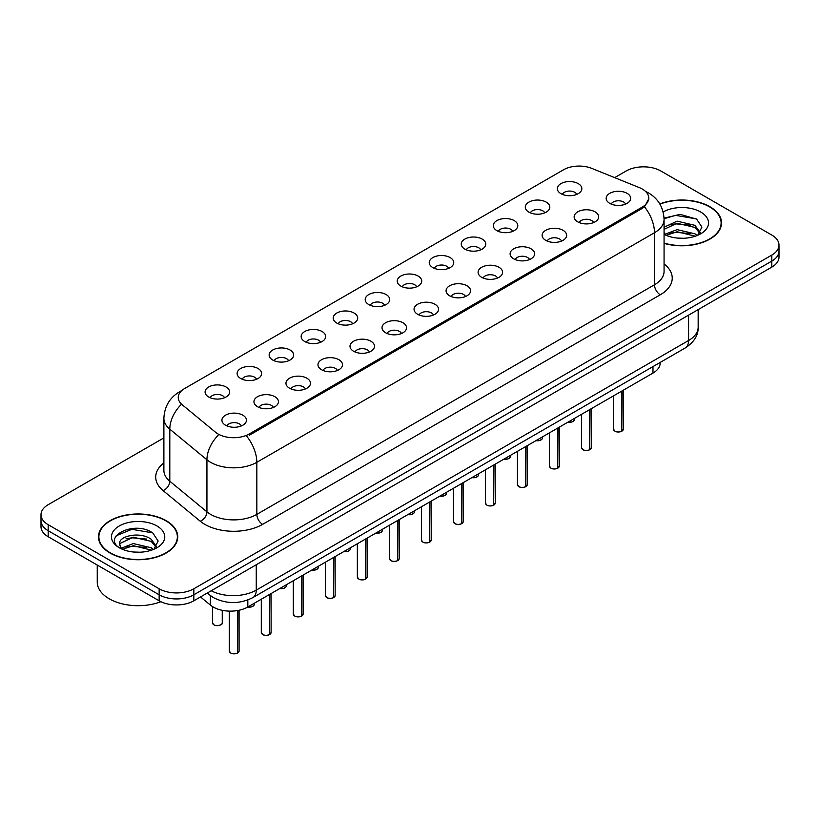 <?xml version="1.0" encoding="UTF-8"?>
<svg xmlns="http://www.w3.org/2000/svg" width="820" height="820" viewBox="0 0 820 820"><rect width="100%" height="100%" fill="white"/><g stroke="black" fill="none" stroke-linecap="round" stroke-linejoin="round"><path stroke-width="1.23" d="M528.89 212.134A12.259 7.083 180 0 1 526.46 210.135A12.259 7.083 180 0 1 530.519 201.33A12.259 7.083 180 0 1 546.233 202.12A12.259 7.083 180 0 1 548.662 210.135A12.259 7.083 180 0 1 528.89 212.134M544.736 212.872A7.359 4.243 0 0 0 542.758 210.801A7.359 4.243 0 0 0 535.511 209.725A7.359 4.243 0 0 0 530.386 212.872M496.869 230.625A12.259 7.083 180 0 1 494.439 228.616A12.259 7.083 180 0 1 498.498 219.821A12.259 7.083 180 0 1 514.212 220.611A12.259 7.083 180 0 1 516.641 228.616A12.259 7.083 180 0 1 496.869 230.625M512.715 231.353A7.359 4.243 0 0 0 510.747 229.282A7.359 4.243 0 0 0 503.49 228.206A7.359 4.243 0 0 0 498.365 231.353M464.848 249.106A12.259 7.083 180 0 1 462.418 247.107A12.259 7.083 180 0 1 466.477 238.302A12.259 7.083 180 0 1 482.191 239.091A12.259 7.083 180 0 1 484.62 247.107A12.259 7.083 180 0 1 464.848 249.106M480.694 249.844A7.359 4.243 0 0 0 478.726 247.773A7.359 4.243 0 0 0 471.479 246.697A7.359 4.243 0 0 0 466.344 249.844M432.827 267.597A12.259 7.083 180 0 1 430.397 265.588A12.259 7.083 180 0 1 434.456 256.793A12.259 7.083 180 0 1 450.17 257.582A12.259 7.083 180 0 1 452.599 265.588A12.259 7.083 180 0 1 432.827 267.597M448.673 268.324A7.359 4.243 0 0 0 446.705 266.264A7.359 4.243 0 0 0 439.458 265.188A7.359 4.243 0 0 0 434.323 268.324M400.806 286.077A12.259 7.083 180 0 1 398.376 284.079A12.259 7.083 180 0 1 402.435 275.284A12.259 7.083 180 0 1 418.149 276.073A12.259 7.083 180 0 1 420.578 284.079A12.259 7.083 180 0 1 400.806 286.077M416.652 286.815A7.359 4.243 0 0 0 414.684 284.745A7.359 4.243 0 0 0 407.437 283.669A7.359 4.243 0 0 0 402.302 286.815M368.785 304.568A12.259 7.083 180 0 1 366.356 302.57A12.259 7.083 180 0 1 370.414 293.765A12.259 7.083 180 0 1 386.128 294.554A12.259 7.083 180 0 1 388.567 302.57A12.259 7.083 180 0 1 368.785 304.568M384.631 305.306A7.359 4.243 0 0 0 382.663 303.236A7.359 4.243 0 0 0 375.416 302.16A7.359 4.243 0 0 0 370.281 305.306M336.774 323.059A12.259 7.083 180 0 1 334.334 321.05A12.259 7.083 180 0 1 338.393 312.256A12.259 7.083 180 0 1 354.107 313.045A12.259 7.083 180 0 1 356.546 321.05A12.259 7.083 180 0 1 336.774 323.059M352.62 323.787A7.359 4.243 0 0 0 350.642 321.717A7.359 4.243 0 0 0 343.395 320.64A7.359 4.243 0 0 0 338.26 323.787M304.753 341.54A12.259 7.083 180 0 1 302.313 339.541A12.259 7.083 180 0 1 306.372 330.737A12.259 7.083 180 0 1 322.086 331.526A12.259 7.083 180 0 1 324.525 339.541A12.259 7.083 180 0 1 304.753 341.54M320.599 342.278A7.359 4.243 0 0 0 318.621 340.208A7.359 4.243 0 0 0 311.374 339.131A7.359 4.243 0 0 0 306.239 342.278M272.732 360.031A12.259 7.083 180 0 1 270.292 358.022A12.259 7.083 180 0 1 274.362 349.228A12.259 7.083 180 0 1 290.065 350.017A12.259 7.083 180 0 1 292.504 358.022A12.259 7.083 180 0 1 272.732 360.031M288.579 360.759A7.359 4.243 0 0 0 286.6 358.688A7.359 4.243 0 0 0 279.353 357.612A7.359 4.243 0 0 0 274.218 360.759M240.711 378.512A12.259 7.083 180 0 1 238.271 376.513A12.259 7.083 180 0 1 242.341 367.719A12.259 7.083 180 0 1 258.044 368.508A12.259 7.083 180 0 1 260.483 376.513A12.259 7.083 180 0 1 240.711 378.512M256.558 379.25A7.359 4.243 0 0 0 254.579 377.179A7.359 4.243 0 0 0 247.332 376.103A7.359 4.243 0 0 0 242.197 379.25M208.69 397.003A12.259 7.083 180 0 1 206.25 395.004A12.259 7.083 180 0 1 210.32 386.199A12.259 7.083 180 0 1 226.023 386.989A12.259 7.083 180 0 1 228.462 395.004A12.259 7.083 180 0 1 208.69 397.003M224.536 397.731A7.359 4.243 0 0 0 222.558 395.67A7.359 4.243 0 0 0 215.311 394.594A7.359 4.243 0 0 0 210.186 397.731M560.911 193.643A12.259 7.083 180 0 1 558.481 191.644A12.259 7.083 180 0 1 562.54 182.85A12.259 7.083 180 0 1 578.254 183.639A12.259 7.083 180 0 1 580.683 191.644A12.259 7.083 180 0 1 560.911 193.643M576.757 194.381A7.359 4.243 0 0 0 574.779 192.31A7.359 4.243 0 0 0 567.532 191.234A7.359 4.243 0 0 0 562.407 194.381M577.731 221.841A12.259 7.083 180 0 1 575.302 219.842A12.259 7.083 180 0 1 579.361 211.047A12.259 7.083 180 0 1 595.074 211.837A12.259 7.083 180 0 1 597.503 219.842A12.259 7.083 180 0 1 577.731 221.841M593.577 222.579A7.359 4.243 0 0 0 591.599 220.508A7.359 4.243 0 0 0 584.352 219.432A7.359 4.243 0 0 0 579.227 222.579M545.71 240.332A12.259 7.083 180 0 1 543.281 238.333A12.259 7.083 180 0 1 547.34 229.528A12.259 7.083 180 0 1 563.053 230.317A12.259 7.083 180 0 1 565.482 238.333A12.259 7.083 180 0 1 545.71 240.332M561.556 241.07A7.359 4.243 0 0 0 559.578 238.999A7.359 4.243 0 0 0 552.332 237.923A7.359 4.243 0 0 0 547.207 241.07M513.689 258.823A12.259 7.083 180 0 1 511.26 256.814A12.259 7.083 180 0 1 515.319 248.019A12.259 7.083 180 0 1 531.032 248.808A12.259 7.083 180 0 1 533.461 256.814A12.259 7.083 180 0 1 513.689 258.823M529.535 259.55A7.359 4.243 0 0 0 527.557 257.48A7.359 4.243 0 0 0 520.31 256.404A7.359 4.243 0 0 0 515.185 259.55M481.668 277.303A12.259 7.083 180 0 1 479.239 275.305A12.259 7.083 180 0 1 483.298 266.5A12.259 7.083 180 0 1 499.011 267.289A12.259 7.083 180 0 1 501.44 275.305A12.259 7.083 180 0 1 481.668 277.303M497.514 278.041A7.359 4.243 0 0 0 495.546 275.971A7.359 4.243 0 0 0 488.289 274.895A7.359 4.243 0 0 0 483.164 278.041M449.647 295.794A12.259 7.083 180 0 1 447.218 293.785A12.259 7.083 180 0 1 451.277 284.991A12.259 7.083 180 0 1 466.99 285.78A12.259 7.083 180 0 1 469.419 293.785A12.259 7.083 180 0 1 449.647 295.794M465.493 296.522A7.359 4.243 0 0 0 463.525 294.452A7.359 4.243 0 0 0 456.279 293.375A7.359 4.243 0 0 0 451.143 296.522M417.626 314.275A12.259 7.083 180 0 1 415.197 312.276A12.259 7.083 180 0 1 419.256 303.482A12.259 7.083 180 0 1 434.969 304.271A12.259 7.083 180 0 1 437.398 312.276A12.259 7.083 180 0 1 417.626 314.275M433.472 315.013A7.359 4.243 0 0 0 431.505 312.943A7.359 4.243 0 0 0 424.258 311.866A7.359 4.243 0 0 0 419.122 315.013M385.605 332.766A12.259 7.083 180 0 1 383.176 330.767A12.259 7.083 180 0 1 387.235 321.963A12.259 7.083 180 0 1 402.948 322.752A12.259 7.083 180 0 1 405.377 330.767A12.259 7.083 180 0 1 385.605 332.766M401.452 333.504A7.359 4.243 0 0 0 399.483 331.434A7.359 4.243 0 0 0 392.237 330.357A7.359 4.243 0 0 0 387.101 333.504M353.584 351.247A12.259 7.083 180 0 1 351.155 349.248A12.259 7.083 180 0 1 355.214 340.454A12.259 7.083 180 0 1 370.927 341.243A12.259 7.083 180 0 1 373.356 349.248A12.259 7.083 180 0 1 353.584 351.247M369.43 351.985A7.359 4.243 0 0 0 367.462 349.914A7.359 4.243 0 0 0 360.216 348.838A7.359 4.243 0 0 0 355.08 351.985M321.573 369.738A12.259 7.083 180 0 1 319.134 367.739A12.259 7.083 180 0 1 323.193 358.934A12.259 7.083 180 0 1 338.906 359.724A12.259 7.083 180 0 1 341.345 367.739A12.259 7.083 180 0 1 321.573 369.738M337.409 370.476A7.359 4.243 0 0 0 335.441 368.405A7.359 4.243 0 0 0 328.195 367.329A7.359 4.243 0 0 0 323.059 370.476M289.552 388.229A12.259 7.083 180 0 1 287.113 386.22A12.259 7.083 180 0 1 291.172 377.425A12.259 7.083 180 0 1 306.885 378.215A12.259 7.083 180 0 1 309.324 386.22A12.259 7.083 180 0 1 289.552 388.229M305.399 388.957A7.359 4.243 0 0 0 303.42 386.886A7.359 4.243 0 0 0 296.174 385.81A7.359 4.243 0 0 0 291.038 388.957M257.531 406.71A12.259 7.083 180 0 1 255.092 404.711A12.259 7.083 180 0 1 259.161 395.916A12.259 7.083 180 0 1 274.864 396.706A12.259 7.083 180 0 1 277.303 404.711A12.259 7.083 180 0 1 257.531 406.71M273.378 407.448A7.359 4.243 0 0 0 271.399 405.377A7.359 4.243 0 0 0 264.153 404.301A7.359 4.243 0 0 0 259.017 407.448M225.51 425.201A12.259 7.083 180 0 1 223.071 423.192A12.259 7.083 180 0 1 227.14 414.397A12.259 7.083 180 0 1 242.843 415.186A12.259 7.083 180 0 1 245.282 423.192A12.259 7.083 180 0 1 225.51 425.201M241.357 425.928A7.359 4.243 0 0 0 239.378 423.868A7.359 4.243 0 0 0 232.132 422.792A7.359 4.243 0 0 0 226.996 425.928M609.752 203.36A12.259 7.083 180 0 1 607.323 201.351A12.259 7.083 180 0 1 611.382 192.556A12.259 7.083 180 0 1 627.095 193.346A12.259 7.083 180 0 1 629.524 201.351A12.259 7.083 180 0 1 609.752 203.36M625.598 204.088A7.359 4.243 0 0 0 623.62 202.027A7.359 4.243 0 0 0 616.374 200.951A7.359 4.243 0 0 0 611.249 204.088M639.344 187.616A22.068 12.741 180 0 1 642.296 189.041A22.068 12.741 180 0 1 648.753 198.05A22.068 12.741 180 0 1 642.296 207.06L249.259 433.975A22.068 12.741 180 0 1 215.578 432.273L182.255 404.793A22.068 12.741 180 0 1 178.258 397.485A22.068 12.741 180 0 1 184.725 388.475L563.483 169.801A22.068 12.741 180 0 1 591.753 168.377L639.344 187.616M660.161 362.45L660.161 363.075A24.518 14.155 180 0 1 652.976 373.079L247.824 606.995A24.518 14.155 180 0 1 210.402 605.098L200.5 596.939M664.067 243.355A39.647 22.888 0 0 0 721.528 222.917A39.647 22.888 0 0 0 709.915 206.732A39.647 22.888 0 0 0 659.782 203.913M166.152 520.669A39.647 22.888 0 0 0 122.949 515.708A39.647 22.888 0 0 0 98.472 536.854A39.647 22.888 0 0 0 110.085 553.039A39.647 22.888 0 0 0 153.289 558A39.647 22.888 0 0 0 177.755 536.854A39.647 22.888 0 0 0 166.152 520.669M98.882 538.914A39.647 22.888 0 0 0 98.748 539.519M648.815 198.717L644.489 206.804L642.347 208.352L249.321 435.266M163.887 437.89L48.185 504.689A24.518 14.155 0 0 0 41 514.693L41 526.707A24.518 14.155 0 0 0 48.185 536.721L159.152 600.793L159.152 594.787A24.518 14.155 0 0 0 193.838 594.787L771.815 261.088A24.518 14.155 0 0 0 779 251.074A24.518 14.155 0 0 1 771.815 261.088L193.838 594.787A24.518 14.155 0 0 1 159.152 594.787L48.185 530.714L159.152 594.787L159.152 588.78A24.518 14.155 0 0 0 193.838 588.78L771.815 255.082A24.518 14.155 0 0 0 779 245.067A24.518 14.155 0 0 0 771.815 235.063L660.848 170.99A24.518 14.155 0 0 0 626.162 170.99L614.662 177.632M41 520.7A24.518 14.155 0 0 0 48.185 530.714A24.518 14.155 0 0 1 41 520.7M41 514.693A24.518 14.155 0 0 0 48.185 524.708L159.152 588.78M177.489 539.519A39.647 22.888 0 0 0 177.356 538.914M721.251 225.582A39.647 22.888 0 0 0 721.118 224.977M159.152 600.793A24.518 14.155 0 0 0 193.838 600.793L771.815 267.094A24.518 14.155 0 0 0 779 257.08L779 245.067M621.734 431.228L621.703 431.299C618.793 432.242 616.548 432.212 614.99 431.217L613.514 429.137A4.899 2.829 0 0 0 614.949 431.146A4.899 2.829 0 0 0 621.734 431.228L621.734 391.119M621.703 431.299L621.621 431.289A4.746 2.737 180 0 1 615.072 431.207M621.734 431.023L622.042 390.945M589.713 449.719L589.682 449.79C586.771 450.723 584.527 450.703 582.969 449.708L581.493 447.628A4.899 2.829 0 0 0 582.928 449.626A4.899 2.829 0 0 0 589.713 449.719L589.713 409.61M589.682 449.79L589.601 449.78A4.746 2.737 180 0 1 583.051 449.698M589.713 449.514L590.021 409.436M557.692 468.199L557.661 468.271C554.75 469.214 552.506 469.183 550.948 468.189L549.472 466.108A4.899 2.829 0 0 0 550.917 468.117A4.899 2.829 0 0 0 557.692 468.199L557.692 428.091M557.661 468.271L557.579 468.261A4.746 2.737 180 0 1 551.03 468.179M557.692 467.994L558 427.917M525.671 486.69L525.64 486.762C522.73 487.705 520.485 487.674 518.927 486.68L517.451 484.599A4.899 2.829 0 0 0 518.896 486.598A4.899 2.829 0 0 0 525.671 486.69L525.671 446.582M525.64 486.762L525.558 486.752A4.746 2.737 180 0 1 519.009 486.67M525.671 486.485L525.979 446.408M493.65 505.171L493.619 505.253C490.708 506.186 488.474 506.155 486.906 505.161L485.44 503.09A4.899 2.829 0 0 0 486.875 505.089A4.899 2.829 0 0 0 493.65 505.171L493.65 465.063M493.619 505.253L493.537 505.243A4.746 2.737 180 0 1 486.988 505.151M493.65 504.976L493.958 464.889M664.067 243.099A39.237 22.652 0 0 0 721.118 222.917A39.237 22.652 0 0 0 709.628 206.896A39.237 22.652 0 0 0 659.915 204.149M677.422 238.087L683.644 238.271M665.204 234.171L677.105 229.631L694.95 233.802L697.113 235.545M666.291 235.32L677.105 231.752L695.339 236.191M664.067 232.408A18.481 10.67 0 0 0 666.455 235.463M664.067 227.232L677.105 221.154L694.95 225.336L700.259 232.665M664.067 229.354L677.105 223.276L694.95 227.447L699.839 233.218M664.067 234.356A26.65 15.385 0 0 0 700.731 233.792A26.65 15.385 0 0 0 700.731 212.031A26.65 15.385 0 0 0 663.134 211.98M697.738 235.278L701.92 227.078L696.631 219.124L680.169 214.358L664.036 218.14M665.389 235.002L664.067 233.618M664.056 218.684L675.649 215.373L696.272 218.878M669.776 224.916L675.649 223.85L690.368 225.11M669.776 233.392L675.649 232.326L690.368 233.587M110.372 552.875A39.237 22.652 0 0 0 153.135 557.784A39.237 22.652 0 0 0 177.356 536.854A39.237 22.652 0 0 0 165.855 520.833A39.237 22.652 0 0 0 123.102 515.923A39.237 22.652 0 0 0 98.882 536.854A39.237 22.652 0 0 0 110.372 552.875M97.252 565.052L97.252 582.108A40.867 23.595 0 0 0 109.214 598.784A40.867 23.595 0 0 0 160.884 601.695M133.65 552.024L139.882 552.208M121.432 548.119L133.332 543.578L151.188 547.75L153.34 549.482M122.528 549.256L133.332 545.689L151.577 550.138M121.616 548.939L119.71 544.459A18.481 10.67 0 0 0 122.692 549.4M156.487 546.602L151.188 539.273C140.087 531.001 117.27 536.106 119.71 544.459L119.638 543.65M119.751 544.726L120.263 543.352L133.332 537.213L151.188 541.395L156.077 547.155M153.975 549.226L158.147 541.026L152.868 533.061C134.172 519.624 100.942 537.336 120.13 548.201L121.073 548.775M156.958 525.979A26.65 15.385 0 0 0 119.269 525.979A26.65 15.385 0 0 0 119.269 547.739A26.65 15.385 0 0 0 156.958 547.739A26.65 15.385 0 0 0 156.958 525.979M116.225 535.737L131.876 529.32L152.51 532.826M126.003 538.853L131.876 537.797L146.606 539.058M126.003 547.329L131.876 546.264L146.606 547.534M461.629 523.662L461.598 523.734C458.687 524.677 456.453 524.646 454.885 523.652L453.419 521.571A4.899 2.829 0 0 0 454.854 523.58A4.899 2.829 0 0 0 461.629 523.662L461.629 483.554M461.598 523.734L461.527 523.724A4.746 2.737 180 0 1 454.967 523.642M461.629 523.457L461.937 483.38M429.608 542.143L429.577 542.225C426.666 543.158 424.432 543.127 422.864 542.133L421.398 540.062A4.899 2.829 0 0 0 422.833 542.061A4.899 2.829 0 0 0 429.608 542.143L429.608 502.045M429.577 542.225L429.506 542.215A4.746 2.737 180 0 1 422.946 542.133M429.608 541.948L429.916 501.871M397.587 560.634L397.556 560.706C394.645 561.649 392.411 561.618 390.843 560.624L389.377 558.543A4.899 2.829 0 0 0 390.812 560.552A4.899 2.829 0 0 0 397.587 560.634L397.587 520.526M397.556 560.706L397.485 560.695A4.746 2.737 180 0 1 390.925 560.614M397.587 560.429L397.895 520.351M365.577 579.125L365.535 579.197C362.624 580.13 360.39 580.109 358.822 579.115L357.356 577.034A4.899 2.829 0 0 0 358.791 579.033A4.899 2.829 0 0 0 365.577 579.125L365.577 539.017M365.535 579.197L365.464 579.186A4.746 2.737 180 0 1 358.904 579.104M365.577 578.92L365.874 538.842M333.555 597.606L333.514 597.688C330.603 598.62 328.369 598.59 326.801 597.595L325.335 595.525A4.899 2.829 0 0 0 326.77 597.524A4.899 2.829 0 0 0 333.555 597.606L333.555 557.497M333.514 597.688L333.443 597.667A4.746 2.737 180 0 1 326.883 597.585M333.555 597.411L333.853 557.323M301.534 616.097L301.493 616.168C298.582 617.111 296.348 617.081 294.78 616.086L293.314 614.006A4.899 2.829 0 0 0 294.749 616.005A4.899 2.829 0 0 0 301.534 616.097L301.534 575.989M301.493 616.168L301.422 616.158A4.746 2.737 180 0 1 294.862 616.076M301.534 615.892L301.832 575.814M269.513 634.577L269.472 634.659C266.561 635.592 264.327 635.561 262.759 634.567L261.293 632.497A4.899 2.829 0 0 0 262.728 634.495A4.899 2.829 0 0 0 269.513 634.577L269.513 594.469M269.472 634.659L269.401 634.649A4.746 2.737 180 0 1 262.841 634.567M269.513 634.383L269.811 594.295M237.492 653.068L237.462 653.14C234.54 654.083 232.306 654.053 230.748 653.058L229.272 650.977A4.899 2.829 0 0 0 230.707 652.986A4.899 2.829 0 0 0 237.492 653.068L237.492 610.551M237.462 653.14L237.38 653.13A4.746 2.737 180 0 1 230.83 653.048M237.492 652.864L237.79 610.5M249.259 433.975L249.259 435.297M642.296 207.06L642.296 208.382M652.976 366.601L652.976 373.079M210.402 595.617L210.402 605.098M247.824 599.973L247.824 606.995A4.899 2.829 0 0 0 254.282 604.299L253.923 605.396L251.73 606.841L247.753 607.036M664.067 263.948A40.867 23.595 180 0 1 660.264 294.79L262.615 524.369A8.169 4.715 60 0 1 256.834 514.365L654.483 284.776A32.697 18.881 0 0 0 664.067 271.43L664.067 219.37A32.697 18.881 180 0 1 654.483 232.726A28.608 16.513 -120 0 0 644.489 206.804M262.615 524.369A40.867 23.595 180 0 1 204.815 524.369A40.867 23.595 180 0 1 200.234 521.223L163.108 490.606A40.867 23.595 180 0 1 163.887 462.91M210.596 514.365A32.697 18.881 0 0 0 256.834 514.365L256.834 462.306A32.697 18.881 180 0 1 210.596 462.306A32.697 18.881 180 0 1 206.937 459.784L169.801 429.167A32.697 18.881 180 0 1 163.887 418.343L163.887 470.393A32.697 18.881 0 0 0 169.801 481.227L206.937 511.844A32.697 18.881 0 0 0 210.596 514.365M246.84 436.383A28.608 16.513 60 0 1 256.834 462.306L654.483 232.726L654.483 284.776A8.169 4.715 60 0 0 660.264 294.79M181.271 391.058A28.608 16.513 -120 0 0 179.385 391.898C169.607 397.772 164.441 406.587 163.887 418.343M180.83 404.895A28.608 19.137 129.5 0 0 169.801 429.167L169.801 481.227A8.169 5.463 -50.5 0 1 163.108 490.606M218.079 435.389A28.608 19.137 129.5 0 0 206.937 459.784L206.937 511.844A8.169 5.463 -50.5 0 1 200.234 521.223M193.838 588.78L193.838 600.793M771.815 255.082L771.815 267.094M48.185 524.708L48.185 536.721M211.201 590.759A32.697 18.881 0 0 0 256.26 590.113L688.585 340.505A32.697 18.881 0 0 0 698.168 327.159C698.404 335.277 694.079 342.217 685.202 347.987L252.867 597.595A16.349 9.44 60 0 0 256.26 590.113L256.26 564.755M688.585 315.146L688.585 340.505A16.349 9.44 60 0 1 685.202 347.987M207.655 592.809A16.349 10.937 129.5 0 0 209.346 594.787L207.234 593.055M622.042 431.053A4.899 2.829 0 0 0 623.323 429.137L623.323 390.197M568.045 422.115A4.899 2.829 0 0 0 574.482 419.43L574.123 420.527L571.929 421.982L567.952 422.167M572.995 421.47A4.746 2.737 180 0 1 568.004 422.146M590.021 449.534A4.899 2.829 0 0 0 591.302 447.628L591.302 408.688M558 468.025A4.899 2.829 0 0 0 559.281 466.108L559.281 427.179M525.979 486.516A4.899 2.829 0 0 0 527.26 484.599L527.26 445.66M493.958 504.997A4.899 2.829 0 0 0 495.239 503.09L495.239 464.151M536.024 440.606A4.899 2.829 0 0 0 542.461 437.911L542.102 439.007L539.909 440.463L535.942 440.658M540.974 439.95A4.746 2.737 180 0 1 535.983 440.627M504.003 459.087A4.899 2.829 0 0 0 510.45 456.402L510.081 457.498L507.887 458.954L503.921 459.138M508.953 458.441A4.746 2.737 180 0 1 503.962 459.118M476.932 476.922A4.746 2.737 180 0 1 471.941 477.599A4.899 2.829 0 0 0 478.429 474.893L478.07 475.989L475.866 477.435L471.9 477.629M461.937 523.488A4.899 2.829 0 0 0 463.228 521.571L463.228 482.631M429.916 541.969A4.899 2.829 0 0 0 431.207 540.062L431.207 501.122M397.895 560.46A4.899 2.829 0 0 0 399.186 558.543L399.186 519.613M439.961 496.069A4.899 2.829 0 0 0 446.408 493.373L446.049 494.47L443.856 495.926L439.879 496.11M444.911 495.413A4.746 2.737 180 0 1 439.92 496.09M407.94 514.55A4.899 2.829 0 0 0 414.387 511.864L414.028 512.961L411.835 514.406L407.858 514.601M412.89 513.894A4.746 2.737 180 0 1 407.899 514.581M375.919 533.041A4.899 2.829 0 0 0 382.366 530.345L382.007 531.442L379.814 532.897L375.837 533.092M380.869 532.385A4.746 2.737 180 0 1 375.878 533.061M365.874 578.951A4.899 2.829 0 0 0 367.165 577.034L367.165 538.094M333.853 597.431A4.899 2.829 0 0 0 335.144 595.525L335.144 556.585M301.832 615.922A4.899 2.829 0 0 0 303.123 614.006L303.123 575.066M269.811 634.403A4.899 2.829 0 0 0 271.102 632.497L271.102 593.557M237.79 652.894A4.899 2.829 0 0 0 239.081 650.977L239.081 610.244M343.898 551.522A4.899 2.829 0 0 0 350.345 548.836L349.986 549.933L347.793 551.389L343.816 551.573A4.746 2.737 180 0 0 348.848 550.876M311.877 570.013A4.899 2.829 0 0 0 318.324 567.327L317.965 568.424L315.772 569.869L311.795 570.064M316.827 569.357A4.746 2.737 180 0 1 311.836 570.033M279.866 588.493A4.899 2.829 0 0 0 286.303 585.808L285.944 586.905L283.751 588.36L279.774 588.545M284.806 587.848A4.746 2.737 180 0 1 279.815 588.524M252.785 606.328A4.746 2.737 180 0 1 247.794 607.015M213.887 624.789A4.899 2.829 0 0 0 219.237 625.404A4.899 2.829 0 0 0 222.261 622.78C223.901 624.02 217.105 627.044 213.928 624.861L212.452 622.78A4.899 2.829 0 0 0 213.887 624.789M220.764 624.819A4.746 2.737 180 0 1 214.01 624.85M648.753 198.05L648.753 199.639M664.067 219.37C663.513 207.614 658.347 198.809 648.558 192.936L645.463 191.357M182.019 390.371L179.385 391.898M252.867 597.595C239.717 604.207 226.556 604.207 213.405 597.595L209.346 594.787M698.168 327.159L698.168 309.622M613.514 429.137L613.514 395.865M623.323 429.137L622.001 431.125M574.482 419.43L574.482 418.395M581.493 447.628L581.493 414.346M591.302 447.628L589.98 449.616M549.472 466.108L549.472 432.837M559.281 466.108L557.959 468.097M517.451 484.599L517.451 451.328M527.26 484.599L525.938 486.588M485.44 503.09L485.44 469.809M495.239 503.09L493.927 505.079M542.461 437.911L542.461 436.886M510.45 456.402L510.45 455.377M478.429 474.893L478.429 473.857M721.118 226.187L721.118 222.917M177.356 540.134L177.356 536.854M98.882 540.134L98.882 536.854M453.419 521.571L453.419 488.3M463.228 521.571L461.906 523.56M421.398 540.062L421.398 506.78M431.207 540.062L429.885 542.051M389.377 558.543L389.377 525.271M399.186 558.543L397.864 560.531M446.408 493.373L446.408 492.348M414.387 511.864L414.387 510.829M382.366 530.345L382.366 529.32M357.356 577.034L357.356 543.762M367.165 577.034L365.843 579.022M325.335 595.525L325.335 562.243M335.144 595.525L333.822 597.503M293.314 614.006L293.314 580.734M303.123 614.006L301.801 615.994M261.293 632.497L261.293 599.215M271.102 632.497L269.78 634.485M229.272 650.977L229.272 611.125M239.081 650.977L237.759 652.966M350.345 548.836L350.345 547.801M318.324 567.327L318.324 566.292M286.303 585.808L286.303 584.783M254.282 604.299L254.282 603.264M222.261 622.78L222.261 610.316M212.452 622.78L212.452 606.574"/></g></svg>
